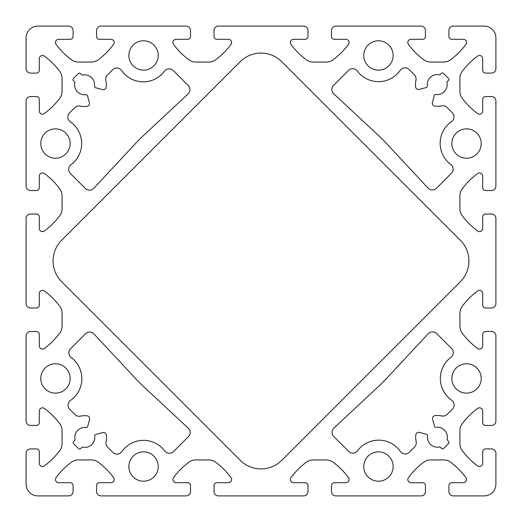 <?xml version="1.0" encoding="UTF-8"?>
<svg xmlns="http://www.w3.org/2000/svg" width="522" height="522" viewBox="0 0 522 522"><rect width="100%" height="100%" fill="white"/><g stroke="black" fill="none" stroke-linecap="round" stroke-linejoin="round"><path stroke-width="0.78" d="M363.769 466.537A14.681 14.681 0 0 0 378.45 481.219A14.681 14.681 0 0 0 393.131 466.537A14.681 14.681 0 0 0 378.45 451.856A14.681 14.681 0 0 0 363.769 466.537M451.856 378.45A14.681 14.681 0 0 0 466.537 393.131A14.681 14.681 0 0 0 481.219 378.45A14.681 14.681 0 0 0 466.537 363.769A14.681 14.681 0 0 0 451.856 378.45M363.769 55.462A14.681 14.681 0 0 0 378.45 70.144A14.681 14.681 0 0 0 393.131 55.462A14.681 14.681 0 0 0 378.45 40.781A14.681 14.681 0 0 0 363.769 55.462M451.856 143.55A14.681 14.681 0 0 0 466.537 158.231A14.681 14.681 0 0 0 481.219 143.55A14.681 14.681 0 0 0 466.537 128.869A14.681 14.681 0 0 0 451.856 143.55M128.869 55.462A14.681 14.681 0 0 0 143.55 70.144A14.681 14.681 0 0 0 158.231 55.462A14.681 14.681 0 0 0 143.55 40.781A14.681 14.681 0 0 0 128.869 55.462M40.781 143.55A14.681 14.681 0 0 0 55.462 158.231A14.681 14.681 0 0 0 70.144 143.55A14.681 14.681 0 0 0 55.462 128.869A14.681 14.681 0 0 0 40.781 143.55M40.781 378.45A14.681 14.681 0 0 0 55.462 393.131A14.681 14.681 0 0 0 70.144 378.45A14.681 14.681 0 0 0 55.462 363.769A14.681 14.681 0 0 0 40.781 378.45M128.869 466.537A14.681 14.681 0 0 0 143.55 481.219A14.681 14.681 0 0 0 158.231 466.537A14.681 14.681 0 0 0 143.55 451.856A14.681 14.681 0 0 0 128.869 466.537M333.917 428.053A5.872 5.872 0 0 0 333.773 436.503L348.683 451.406A5.872 5.872 0 0 0 357.537 450.767A26.426 26.426 0 0 1 400.367 451.452A5.872 5.872 0 0 0 409.339 452.241L414.553 447.021A5.872 5.872 0 0 0 416.151 441.664A21.728 21.728 0 0 1 415.806 434.943A2.936 2.936 0 0 1 419.486 432.412L426.448 434.278A1.468 1.468 0 0 1 427.525 435.89A9.983 9.983 0 0 0 440 446.858L441.573 448.431A1.468 1.468 0 0 0 443.648 448.431L448.633 443.446A1.468 1.468 0 0 0 448.633 441.371L447.06 439.798A9.983 9.983 0 0 0 436.085 427.322A1.468 1.468 0 0 1 434.474 426.246L432.607 419.29A2.936 2.936 0 0 1 435.139 415.61A21.728 21.728 0 0 1 441.86 415.949A5.872 5.872 0 0 0 447.21 414.351L452.43 409.131A5.872 5.872 0 0 0 451.634 400.165A26.426 26.426 0 0 1 450.936 357.335A5.872 5.872 0 0 0 451.576 348.474L436.66 333.571A5.872 5.872 0 0 0 428.216 333.721L386.528 378.47A158.558 158.558 0 0 1 378.646 386.345L333.917 428.053M73.569 441.573A1.468 1.468 0 0 0 73.569 443.648L78.554 448.633A1.468 1.468 0 0 0 80.629 448.633L82.202 447.06A9.983 9.983 0 0 0 94.678 436.085A1.468 1.468 0 0 1 95.754 434.474L102.71 432.607A2.936 2.936 0 0 1 106.39 435.139A21.728 21.728 0 0 1 106.051 441.86A5.872 5.872 0 0 0 107.649 447.21L112.869 452.43A5.872 5.872 0 0 0 121.835 451.634A26.426 26.426 0 0 1 164.665 450.936A5.872 5.872 0 0 0 173.526 451.576L188.429 436.66A5.872 5.872 0 0 0 188.279 428.216L143.53 386.528A158.558 158.558 0 0 1 135.655 378.646L93.947 333.917A5.872 5.872 0 0 0 85.497 333.773L70.594 348.683A5.872 5.872 0 0 0 71.233 357.537A26.426 26.426 0 0 1 70.548 400.367A5.872 5.872 0 0 0 69.759 409.339L74.979 414.553A5.872 5.872 0 0 0 80.336 416.151A21.728 21.728 0 0 1 87.057 415.806A2.936 2.936 0 0 1 89.588 419.486L87.722 426.448A1.468 1.468 0 0 1 86.11 427.525A9.983 9.983 0 0 0 75.142 440L73.569 441.573M71.064 164.665A5.872 5.872 0 0 0 70.424 173.526L85.34 188.429A5.872 5.872 0 0 0 93.784 188.279L135.472 143.53A158.558 158.558 0 0 1 143.354 135.655L188.083 93.947A5.872 5.872 0 0 0 188.227 85.497L173.317 70.594A5.872 5.872 0 0 0 164.463 71.233A26.426 26.426 0 0 1 121.633 70.548A5.872 5.872 0 0 0 112.661 69.759L107.447 74.979A5.872 5.872 0 0 0 105.849 80.336A21.728 21.728 0 0 1 106.194 87.057A2.936 2.936 0 0 1 102.514 89.588L95.552 87.722A1.468 1.468 0 0 1 94.475 86.11A9.983 9.983 0 0 0 82 75.142L80.427 73.569A1.468 1.468 0 0 0 78.352 73.569L73.367 78.554A1.468 1.468 0 0 0 73.367 80.629L74.94 82.202A9.983 9.983 0 0 0 85.915 94.678A1.468 1.468 0 0 1 87.526 95.754L89.392 102.71A2.936 2.936 0 0 1 86.861 106.39A21.728 21.728 0 0 1 80.14 106.051A5.872 5.872 0 0 0 74.79 107.649L69.57 112.869A5.872 5.872 0 0 0 70.366 121.835A26.426 26.426 0 0 1 71.064 164.665M61.681 240.237A29.362 29.362 0 0 0 61.681 281.763L240.237 460.319A29.362 29.362 0 0 0 281.763 460.319L460.319 281.763A29.362 29.362 0 0 0 460.319 240.237L281.763 61.681A29.362 29.362 0 0 0 240.237 61.681L61.681 240.237M333.571 85.34A5.872 5.872 0 0 0 333.721 93.784L378.47 135.472A158.558 158.558 0 0 1 386.345 143.354L428.053 188.083A5.872 5.872 0 0 0 436.503 188.227L451.406 173.317A5.872 5.872 0 0 0 450.767 164.463A26.426 26.426 0 0 1 451.452 121.633A5.872 5.872 0 0 0 452.241 112.661L447.021 107.447A5.872 5.872 0 0 0 441.664 105.849A21.728 21.728 0 0 1 434.943 106.194A2.936 2.936 0 0 1 432.412 102.514L434.278 95.552A1.468 1.468 0 0 1 435.89 94.475A9.983 9.983 0 0 0 446.858 82L448.431 80.427A1.468 1.468 0 0 0 448.431 78.352L443.446 73.367A1.468 1.468 0 0 0 441.371 73.367L439.798 74.94A9.983 9.983 0 0 0 427.322 85.915A1.468 1.468 0 0 1 426.246 87.526L419.29 89.392A2.936 2.936 0 0 1 415.61 86.861A21.728 21.728 0 0 1 415.949 80.14A5.872 5.872 0 0 0 414.351 74.79L409.131 69.57A5.872 5.872 0 0 0 400.165 70.366A26.426 26.426 0 0 1 357.335 71.064A5.872 5.872 0 0 0 348.474 70.424L333.571 85.34M55.462 42.497A3.184 3.184 0 0 1 58.647 39.313L70.144 39.313A2.936 2.936 0 0 0 73.08 36.377L73.08 30.504A4.404 4.404 0 0 0 68.676 26.1L37.845 26.1A11.745 11.745 0 0 0 26.1 37.845L26.1 68.676A4.404 4.404 0 0 0 30.504 73.08L36.377 73.08A2.936 2.936 0 0 0 39.313 70.144L39.313 58.647A3.184 3.184 0 0 1 44.383 56.082A73.406 73.406 0 0 1 59.749 71.377A11.745 11.745 0 0 1 62.072 78.385L62.072 91.265A11.745 11.745 0 0 1 59.749 98.273A73.406 73.406 0 0 1 44.383 113.568A3.184 3.184 0 0 1 39.313 111.003L39.313 99.506A2.936 2.936 0 0 0 36.377 96.57L30.504 96.57A4.404 4.404 0 0 0 26.1 100.974L26.1 186.126A4.404 4.404 0 0 0 30.504 190.53L36.377 190.53A2.936 2.936 0 0 0 39.313 187.594L39.313 176.097A3.184 3.184 0 0 1 44.383 173.532A73.406 73.406 0 0 1 59.749 188.827A11.745 11.745 0 0 1 62.072 195.835L62.072 208.715A11.745 11.745 0 0 1 59.749 215.723A73.406 73.406 0 0 1 44.383 231.018A3.184 3.184 0 0 1 39.313 228.453L39.313 216.956A2.936 2.936 0 0 0 36.377 214.02L30.504 214.02A4.404 4.404 0 0 0 26.1 218.424L26.1 303.576A4.404 4.404 0 0 0 30.504 307.98L36.377 307.98A2.936 2.936 0 0 0 39.313 305.044L39.313 293.547A3.184 3.184 0 0 1 44.383 290.982A73.406 73.406 0 0 1 59.749 306.277A11.745 11.745 0 0 1 62.072 313.285L62.072 326.165A11.745 11.745 0 0 1 59.749 333.173A73.406 73.406 0 0 1 44.383 348.468A3.184 3.184 0 0 1 39.313 345.903L39.313 334.406A2.936 2.936 0 0 0 36.377 331.47L30.504 331.47A4.404 4.404 0 0 0 26.1 335.874L26.1 421.026A4.404 4.404 0 0 0 30.504 425.43L36.377 425.43A2.936 2.936 0 0 0 39.313 422.494L39.313 410.997A3.184 3.184 0 0 1 44.383 408.432A73.406 73.406 0 0 1 59.749 423.727A11.745 11.745 0 0 1 62.072 430.735L62.072 443.615A11.745 11.745 0 0 1 59.749 450.623A73.406 73.406 0 0 1 44.383 465.918A3.184 3.184 0 0 1 39.313 463.353L39.313 451.856A2.936 2.936 0 0 0 36.377 448.92L30.504 448.92A4.404 4.404 0 0 0 26.1 453.324L26.1 484.155A11.745 11.745 0 0 0 37.845 495.9L68.676 495.9A4.404 4.404 0 0 0 73.08 491.496L73.08 485.623A2.936 2.936 0 0 0 70.144 482.687L58.647 482.687A3.184 3.184 0 0 1 56.082 477.617A73.406 73.406 0 0 1 71.377 462.251A11.745 11.745 0 0 1 78.385 459.928L91.265 459.928A11.745 11.745 0 0 1 98.273 462.251A73.406 73.406 0 0 1 113.568 477.617A3.184 3.184 0 0 1 111.003 482.687L99.506 482.687A2.936 2.936 0 0 0 96.57 485.623L96.57 491.496A4.404 4.404 0 0 0 100.974 495.9L186.126 495.9A4.404 4.404 0 0 0 190.53 491.496L190.53 485.623A2.936 2.936 0 0 0 187.594 482.687L176.097 482.687A3.184 3.184 0 0 1 173.532 477.617A73.406 73.406 0 0 1 188.827 462.251A11.745 11.745 0 0 1 195.835 459.928L208.715 459.928A11.745 11.745 0 0 1 215.723 462.251A73.406 73.406 0 0 1 231.018 477.617A3.184 3.184 0 0 1 228.453 482.687L216.956 482.687A2.936 2.936 0 0 0 214.02 485.623L214.02 491.496A4.404 4.404 0 0 0 218.424 495.9L303.576 495.9A4.404 4.404 0 0 0 307.98 491.496L307.98 485.623A2.936 2.936 0 0 0 305.044 482.687L293.547 482.687A3.184 3.184 0 0 1 290.982 477.617A73.406 73.406 0 0 1 306.277 462.251A11.745 11.745 0 0 1 313.285 459.928L326.165 459.928A11.745 11.745 0 0 1 333.173 462.251A73.406 73.406 0 0 1 348.468 477.617A3.184 3.184 0 0 1 345.903 482.687L334.406 482.687A2.936 2.936 0 0 0 331.47 485.623L331.47 491.496A4.404 4.404 0 0 0 335.874 495.9L421.026 495.9A4.404 4.404 0 0 0 425.43 491.496L425.43 485.623A2.936 2.936 0 0 0 422.494 482.687L410.997 482.687A3.184 3.184 0 0 1 408.432 477.617A73.406 73.406 0 0 1 423.727 462.251A11.745 11.745 0 0 1 430.735 459.928L443.615 459.928A11.745 11.745 0 0 1 450.623 462.251A73.406 73.406 0 0 1 465.918 477.617A3.184 3.184 0 0 1 463.353 482.687L451.856 482.687A2.936 2.936 0 0 0 448.92 485.623L448.92 491.496A4.404 4.404 0 0 0 453.324 495.9L484.155 495.9A11.745 11.745 0 0 0 495.9 484.155L495.9 453.324A4.404 4.404 0 0 0 491.496 448.92L485.623 448.92A2.936 2.936 0 0 0 482.687 451.856L482.687 463.353A3.184 3.184 0 0 1 477.617 465.918A73.406 73.406 0 0 1 462.251 450.623A11.745 11.745 0 0 1 459.928 443.615L459.928 430.735A11.745 11.745 0 0 1 462.251 423.727A73.406 73.406 0 0 1 477.617 408.432A3.184 3.184 0 0 1 482.687 410.997L482.687 422.494A2.936 2.936 0 0 0 485.623 425.43L491.496 425.43A4.404 4.404 0 0 0 495.9 421.026L495.9 335.874A4.404 4.404 0 0 0 491.496 331.47L485.623 331.47A2.936 2.936 0 0 0 482.687 334.406L482.687 345.903A3.184 3.184 0 0 1 477.617 348.468A73.406 73.406 0 0 1 462.251 333.173A11.745 11.745 0 0 1 459.928 326.165L459.928 313.285A11.745 11.745 0 0 1 462.251 306.277A73.406 73.406 0 0 1 477.617 290.982A3.184 3.184 0 0 1 482.687 293.547L482.687 305.044A2.936 2.936 0 0 0 485.623 307.98L491.496 307.98A4.404 4.404 0 0 0 495.9 303.576L495.9 218.424A4.404 4.404 0 0 0 491.496 214.02L485.623 214.02A2.936 2.936 0 0 0 482.687 216.956L482.687 228.453A3.184 3.184 0 0 1 477.617 231.018A73.406 73.406 0 0 1 462.251 215.723A11.745 11.745 0 0 1 459.928 208.715L459.928 195.835A11.745 11.745 0 0 1 462.251 188.827A73.406 73.406 0 0 1 477.617 173.532A3.184 3.184 0 0 1 482.687 176.097L482.687 187.594A2.936 2.936 0 0 0 485.623 190.53L491.496 190.53A4.404 4.404 0 0 0 495.9 186.126L495.9 100.974A4.404 4.404 0 0 0 491.496 96.57L485.623 96.57A2.936 2.936 0 0 0 482.687 99.506L482.687 111.003A3.184 3.184 0 0 1 477.617 113.568A73.406 73.406 0 0 1 462.251 98.273A11.745 11.745 0 0 1 459.928 91.265L459.928 78.385A11.745 11.745 0 0 1 462.251 71.377A73.406 73.406 0 0 1 477.617 56.082A3.184 3.184 0 0 1 482.687 58.647L482.687 70.144A2.936 2.936 0 0 0 485.623 73.08L491.496 73.08A4.404 4.404 0 0 0 495.9 68.676L495.9 37.845A11.745 11.745 0 0 0 484.155 26.1L453.324 26.1A4.404 4.404 0 0 0 448.92 30.504L448.92 36.377A2.936 2.936 0 0 0 451.856 39.313L463.353 39.313A3.184 3.184 0 0 1 465.918 44.383A73.406 73.406 0 0 1 450.623 59.749A11.745 11.745 0 0 1 443.615 62.072L430.735 62.072A11.745 11.745 0 0 1 423.727 59.749A73.406 73.406 0 0 1 408.432 44.383A3.184 3.184 0 0 1 410.997 39.313L422.494 39.313A2.936 2.936 0 0 0 425.43 36.377L425.43 30.504A4.404 4.404 0 0 0 421.026 26.1L335.874 26.1A4.404 4.404 0 0 0 331.47 30.504L331.47 36.377A2.936 2.936 0 0 0 334.406 39.313L345.903 39.313A3.184 3.184 0 0 1 348.468 44.383A73.406 73.406 0 0 1 333.173 59.749A11.745 11.745 0 0 1 326.165 62.072L313.285 62.072A11.745 11.745 0 0 1 306.277 59.749A73.406 73.406 0 0 1 290.982 44.383A3.184 3.184 0 0 1 293.547 39.313L305.044 39.313A2.936 2.936 0 0 0 307.98 36.377L307.98 30.504A4.404 4.404 0 0 0 303.576 26.1L218.424 26.1A4.404 4.404 0 0 0 214.02 30.504L214.02 36.377A2.936 2.936 0 0 0 216.956 39.313L228.453 39.313A3.184 3.184 0 0 1 231.018 44.383A73.406 73.406 0 0 1 215.723 59.749A11.745 11.745 0 0 1 208.715 62.072L195.835 62.072A11.745 11.745 0 0 1 188.827 59.749A73.406 73.406 0 0 1 173.532 44.383A3.184 3.184 0 0 1 176.097 39.313L187.594 39.313A2.936 2.936 0 0 0 190.53 36.377L190.53 30.504A4.404 4.404 0 0 0 186.126 26.1L100.974 26.1A4.404 4.404 0 0 0 96.57 30.504L96.57 36.377A2.936 2.936 0 0 0 99.506 39.313L111.003 39.313A3.184 3.184 0 0 1 113.568 44.383A73.406 73.406 0 0 1 98.273 59.749A11.745 11.745 0 0 1 91.265 62.072L78.385 62.072A11.745 11.745 0 0 1 71.377 59.749A73.406 73.406 0 0 1 56.082 44.383A3.184 3.184 0 0 1 55.462 42.497"/></g></svg>
